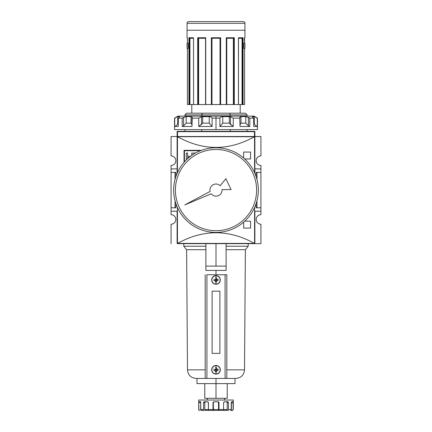 <?xml version="1.0" encoding="UTF-8"?>
<svg xmlns="http://www.w3.org/2000/svg" width="432" height="432" viewBox="0 0 432 432"><rect width="100%" height="100%" fill="white"/><g stroke="black" fill="none" stroke-linecap="round" stroke-linejoin="round"><path stroke-width="0.65" d="M260.928 207.792L260.928 211.248L254.88 211.248L260.928 211.248L260.928 214.704L260.928 207.792L256.975 207.792L260.928 207.792L260.928 172.368L260.928 207.792L260.928 172.368L256.975 172.368L256.975 179.426L256.975 172.368L256.09 172.368L256.09 176.472L256.09 172.368L260.928 172.368L260.928 168.912L260.928 172.368M260.928 165.456L260.928 168.912L254.88 168.912L260.928 168.912L260.928 165.456A4.752 4.752 0 0 1 256.176 160.704A4.752 4.752 0 0 1 260.928 155.952L260.928 136.512L260.928 155.952A4.752 4.752 0 0 0 256.176 160.704A4.752 4.752 0 0 0 260.928 165.456M260.928 224.208L260.928 243.648L238.464 243.648L260.928 243.648L260.928 224.208A4.752 4.752 0 0 1 256.176 219.456A4.752 4.752 0 0 1 260.928 214.704A4.752 4.752 0 0 0 256.176 219.456A4.752 4.752 0 0 0 260.928 224.208M177.12 136.858L177.12 173.324L177.239 136.598L254.448 136.512L254.448 131.647L254.88 131.76L254.88 136.512L254.448 136.512L260.928 136.512L254.761 136.598A0.346 0.346 0 0 1 254.88 136.858L254.88 173.324L254.88 136.858A0.346 0.346 0 0 0 254.761 136.598L254.88 136.858L254.421 136.766C228.809 150.93 203.191 150.93 177.579 136.766C203.191 150.93 228.809 150.93 254.421 136.766L177.239 136.598L177.12 169.171M171.072 211.248L171.072 214.704A4.752 4.752 0 0 1 175.824 219.456A4.752 4.752 0 0 0 171.072 214.704L171.072 207.792L175.025 207.792L175.025 200.734L175.025 207.792L175.91 207.792L171.072 207.792L171.072 172.368L171.072 211.248L177.12 211.248L171.072 211.248M171.072 168.912L171.072 172.368L175.025 172.368L175.025 179.426L175.025 172.368L171.072 172.368L171.072 168.912L177.12 168.912L171.072 168.912L171.072 165.456L171.072 168.912M175.824 160.704A4.752 4.752 0 0 0 171.072 155.952A4.752 4.752 0 0 1 175.824 160.704A4.752 4.752 0 0 1 171.072 165.456A4.752 4.752 0 0 0 175.824 160.704M171.072 136.512L171.072 155.952L171.072 136.512L177.552 136.512L177.12 136.512L177.12 131.76L177.552 131.647L177.552 136.512L171.072 136.512M256.975 200.734L256.975 207.792L256.09 207.792L256.975 207.792L256.975 200.734M171.072 224.208A4.752 4.752 0 0 0 175.824 219.456A4.752 4.752 0 0 1 171.072 224.208L171.072 243.648L171.072 224.208M193.536 243.648L177.466 243.648A0.346 0.346 0 0 1 177.12 243.34M175.91 172.368L175.91 176.472L175.91 172.368L175.025 172.368L175.91 172.368M175.91 203.688L175.91 207.792L175.91 203.688M256.09 203.688L256.09 207.792L256.09 203.688M254.88 243.302L254.534 243.648L177.579 243.394C203.191 229.23 228.809 229.23 254.421 243.394L254.88 243.302L254.88 210.989M177.12 243.302L177.12 210.989M177.239 243.562A0.346 0.346 0 0 0 177.466 243.648L177.412 207.5L177.412 243.459L254.421 243.394C228.809 229.23 203.191 229.23 177.579 243.394L254.588 243.459L254.588 207.5L254.761 243.562L238.464 243.648M184.032 162.324L184.032 150.336L184.032 162.324L184.032 150.336L201.312 150.374M244.723 221.184L250.56 221.184L244.723 221.184L250.56 221.184L250.56 228.096L243.648 228.096L243.648 222.14M243.648 158.02L243.648 152.064L243.648 158.02L243.648 152.064L250.56 152.064L250.56 158.976L244.723 158.976M184.421 150.725L200.394 150.725L184.421 150.725L184.421 161.881L184.421 150.725M191.759 153.036L191.759 155.369L191.759 153.036L195.21 153.036M193.342 154.316L193.039 154.316M189.2 157.307L187.585 157.307L187.585 158.695L187.585 157.307L189.2 157.307M186.305 159.905L186.305 153.036L186.305 159.905L186.305 153.036L187.585 153.036L187.585 156.276L190.512 156.276L187.585 156.276L187.585 153.036L186.305 153.036L187.585 153.036M177.552 136.512L177.552 131.328L254.448 131.328A0.432 0.432 0 0 1 254.88 131.76A0.432 0.432 0 0 0 254.448 131.328L254.448 131.647L177.552 131.647L177.12 131.76L177.12 136.512L254.88 136.512L254.88 131.76L254.448 131.647L177.552 131.647L177.552 131.328A0.432 0.432 0 0 0 177.12 131.76A0.432 0.432 0 0 1 177.552 131.328L254.448 131.328L254.448 136.512M244.571 104.544L244.571 48.384L244.577 104.544L243.054 104.544L244.577 104.544L244.571 48.384L243.88 48.384L244.571 48.384L243.88 48.384L243.88 43.2L243.88 48.384L243.88 43.2L243.88 48.384L244.944 48.384L244.944 43.2L243.88 43.2L244.577 43.2L243.88 43.2L244.571 43.2L244.355 38.016L244.944 37.757L244.944 23.328A1.728 1.728 0 0 0 243.216 21.6L188.784 21.6A1.728 1.728 0 0 0 187.056 23.328A1.728 1.728 0 0 1 188.784 21.6L243.216 21.6A1.728 1.728 0 0 1 244.944 23.328L244.944 37.757L244.577 38.016M187.056 23.328L187.056 37.757L187.056 23.328L244.944 23.328L187.056 23.328M187.429 43.2L188.12 43.2L188.12 48.384L187.429 48.384L187.423 104.544L187.429 48.384L187.423 104.544L188.946 104.544L187.429 104.544L187.429 48.384L188.12 48.384L187.056 48.384L188.12 48.384L188.12 43.2L188.12 48.384L188.12 43.2L187.056 43.2L188.12 43.2L187.429 43.2L187.429 37.757L187.423 43.2M197.71 104.544L189.551 104.544L193.563 104.544L193.509 37.919L193.563 104.544L197.71 104.544L197.71 37.757L205.713 37.757L205.713 104.544L198.234 104.544L205.713 104.544L205.713 37.757L197.71 37.757L197.71 104.544L198.099 104.544L197.71 104.544M220.622 37.757L220.622 104.544L220.023 104.544L220.32 104.544L220.298 38.027L220.622 37.757L211.378 37.757L220.622 37.757L220.622 104.544L226.454 104.544L220.32 104.544L220.32 38.016L220.622 37.757L211.378 37.757L211.378 104.544L205.713 104.544L211.378 104.544L211.378 37.757L211.685 38.016L211.68 104.544L211.378 104.544L211.977 104.544L211.68 104.544L211.68 38.016L211.977 38.275L211.977 104.544L220.023 104.544L211.977 104.544L211.977 38.275L220.109 38.189M238.48 37.843L238.437 104.544L233.901 104.544L238.491 104.544L238.437 37.757L243.054 37.757L238.491 38.016L243.054 37.757L243.054 104.544L242.681 104.544L243.054 104.544L242.93 37.93M205.546 38L205.546 104.544L205.567 38.016L198.077 38.016L205.546 38M189.319 104.544L188.946 104.544L188.946 37.757L193.563 37.757L188.946 37.757L188.946 104.544L189.551 104.544L189.551 38.016L189.319 104.544M198.099 104.544L198.234 38.016L198.099 104.544M226.454 38.275L226.768 38.275L226.768 104.544L233.766 104.544L226.454 104.544L226.287 37.757L226.417 104.544M233.766 104.544L233.901 38.016L233.766 104.544M242.082 38.27L238.491 38.275L242.077 38.275L242.077 104.544L238.491 104.544L242.449 104.544L242.077 104.544L242.077 38.275L242.417 38.016M242.449 104.544L242.681 38.016L242.449 104.544M240.192 113.184L240.192 104.544L240.192 113.184L229.824 113.184L245.376 113.184L247.104 114.912L184.896 114.912L184.896 116.122L184.896 114.912L201.749 114.912L201.749 116.122L202.176 113.184L229.824 113.184L202.176 113.184L201.749 114.912L230.251 114.912L229.824 113.184L230.251 114.912C252.288 114.912 252.288 114.912 230.251 114.912L230.251 116.122L230.251 114.912M191.808 104.544L191.808 113.184L191.808 104.544M186.624 113.184L202.176 113.184L186.624 113.184L184.896 114.912L186.624 113.184M184.896 129.6L184.896 131.328L184.896 129.6M201.749 129.6L201.749 131.328L201.749 129.6M230.251 131.328L230.251 129.6L230.251 131.328M233.923 38.016L226.454 38.016L234.29 37.757L233.923 38.016L234.29 37.757L234.29 104.544L234.29 37.757L226.417 38.016M193.509 38.016L189.281 38.016L193.509 38.016M187.423 38.016L187.056 37.757M233.744 38.016L233.377 38.275L233.744 38.016M198.256 38.016L198.623 38.275L198.623 104.544L198.623 38.275L205.546 38.275L198.445 38.102M189.583 38.016L189.923 38.275L189.923 104.544L189.923 38.275L193.509 38.275L189.875 38.189M187.056 43.2L187.056 48.384L187.056 43.2M220.174 185.701A6.048 6.048 0 0 0 210.109 191.446A6.048 6.048 0 0 1 209.952 190.08A6.048 6.048 0 0 0 210.109 191.446L184.788 204.925L211.221 193.79A6.048 6.048 0 0 0 222.032 189.605L231.082 189.605L225.887 178.681L220.174 185.701A6.048 6.048 0 0 0 209.952 190.08A6.048 6.048 0 0 1 220.174 185.701L225.887 178.681L231.082 189.605L222.032 189.605A6.048 6.048 0 0 1 211.221 193.79A6.048 6.048 0 0 0 222.032 189.605M173.664 190.08A42.336 42.336 0 0 1 216 147.744A42.336 42.336 0 0 1 258.336 190.08A42.336 42.336 0 0 1 216 232.416A42.336 42.336 0 0 1 173.664 190.08A42.336 42.336 0 0 1 216 147.744A42.336 42.336 0 0 1 258.336 190.08A42.336 42.336 0 0 1 216 232.416A42.336 42.336 0 0 1 173.664 190.08M256.608 190.08A40.608 40.608 0 0 1 216 230.688A40.608 40.608 0 0 1 175.392 190.08A40.608 40.608 0 0 1 216 149.472A40.608 40.608 0 0 1 256.608 190.08A40.608 40.608 0 0 1 216 230.688A40.608 40.608 0 0 1 175.392 190.08A40.608 40.608 0 0 1 216 149.472A40.608 40.608 0 0 1 256.608 190.08M174.712 118.12L177.709 116.618L177.709 123.142C177.53 124.648 176.531 125.761 174.712 126.49L178.292 126.49L174.712 126.49L174.712 118.12L177.709 116.618L177.709 123.142C177.53 124.648 176.531 125.761 174.712 126.49L174.528 118.12L177.984 116.122L254.016 116.122L257.472 118.12L257.288 126.49L257.288 118.12L254.291 116.618L257.288 118.12M230.494 124.373L229.311 123.142L222.739 123.142L229.311 123.142L229.311 116.618L222.739 116.618L222.739 123.142L219.91 126.49L233.258 126.49L219.91 126.49L219.91 118.12C220.109 117.234 221.054 116.737 222.739 116.618L222.739 123.142L219.91 126.49L219.91 118.12L212.09 118.12L212.09 126.49L212.09 118.12C211.885 117.234 210.94 116.732 209.261 116.618C210.94 116.732 211.885 117.234 212.09 118.12L219.91 118.12C220.109 117.234 221.054 116.737 222.739 116.618L230.494 116.753L233.258 118.12L233.258 126.49L233.258 118.12L240.03 118.12L233.258 118.12L230.494 116.753L230.494 124.373L233.258 126.49L229.311 123.142L229.311 116.618L230.494 116.753M239.749 117.385L240.03 126.49L249.804 126.49L240.03 126.49L239.749 117.385L240.98 116.618L245.792 116.618L249.804 118.12L249.021 117.671L249.804 118.12L249.804 126.49L249.804 118.12L253.708 118.12L249.804 118.12L248.438 117.385L248.438 125.863L249.804 126.49L248.438 125.863L245.792 123.142L245.792 116.618L240.98 116.618L240.98 123.142L240.03 124.762L240.98 123.142L245.792 123.142L248.438 125.863M252.531 116.618C252.094 116.737 252.488 117.234 253.708 118.12L253.708 126.49L257.288 126.49L253.708 126.49L253.708 118.12C252.488 117.234 252.094 116.737 252.531 116.618L254.291 116.618L255.393 117.083L254.291 116.618L252.531 116.618L252.531 117.126L252.326 116.753M257.472 118.12L257.472 129.6L174.528 129.6L174.528 118.12M201.506 124.373L198.742 126.49L212.09 126.49L198.742 126.49L198.742 118.12L191.97 118.12L191.97 126.49L192.251 117.385L191.97 118.12L198.742 118.12L201.506 116.753L209.261 116.618L202.689 116.618L202.689 123.142L198.742 126.49L198.742 118.12L201.506 116.753L202.689 116.618L202.689 123.142L201.506 124.373L201.506 116.753M186.208 116.618L191.02 116.618L186.208 116.618L186.208 123.142L183.562 125.863L182.196 126.49L182.196 118.12L186.208 116.618L186.208 123.142L183.562 125.863L182.196 126.49L191.97 126.49L182.196 126.49L182.196 118.12L178.292 118.12L178.292 126.49L178.292 118.12C179.518 117.234 179.906 116.732 179.469 116.618L179.674 116.753M179.469 116.618L179.469 117.126L179.469 116.618L177.709 116.618L179.469 116.618C179.906 116.732 179.518 117.234 178.292 118.12L182.196 118.12L183.562 117.385L183.562 125.863M191.02 116.618L191.02 123.142L191.97 124.762L191.02 123.142L186.208 123.142L191.02 123.142L191.02 116.618L192.251 117.385M254.291 123.142C254.47 124.648 255.469 125.761 257.288 126.49C255.469 125.761 254.47 124.648 254.291 123.142L254.291 116.618L254.291 123.142L253.708 123.142L254.291 123.142M209.261 123.142L212.09 126.49L209.261 123.142L209.261 116.618L209.261 123.142L202.689 123.142L209.261 123.142M207.36 398.304L207.36 400.032L207.36 398.304L227.232 398.304L227.232 383.616L196.992 383.616L196.992 378.432M224.64 398.304L224.64 400.032L224.64 398.304L204.768 398.304L204.768 383.616L216 383.616L216 398.304M233.28 400.032L198.72 400.032L198.887 409.536A0.864 0.853 -90 0 0 199.746 410.4L199.584 410.4A0.864 0.864 0 0 1 198.72 409.536L198.887 409.536A0.864 0.853 -90 0 0 199.746 410.4L199.584 410.4A0.864 0.864 0 0 1 198.72 409.536L198.72 400.032L233.28 400.032L233.28 409.536L233.28 400.032M200.648 401.949L200.599 402.624L200.745 401.76L200.599 402.624L198.887 402.624L199.028 401.76L200.356 401.76L198.979 401.809M201.452 410.4A0.864 0.853 -90 0 1 200.599 409.536L200.745 402.624L200.356 401.76L200.745 401.76L200.356 401.76L200.745 402.624L200.745 409.536L203.569 409.536L203.569 402.624L203.569 409.536A0.864 0.621 -90 0 0 204.19 410.4L201.452 410.4A0.864 0.853 -90 0 1 200.599 409.536L200.745 409.536A0.864 0.761 90 0 0 201.506 410.4A0.864 0.761 -90 0 1 200.745 409.536L203.569 409.536A0.864 0.621 -90 0 0 204.19 410.4L201.506 410.4M205.07 401.917L205.432 401.76L204.811 402.624L203.569 402.624L204.185 401.76L207.657 401.76L203.98 401.809M209.563 410.4L205.432 410.4A0.864 0.621 -90 0 1 204.811 409.536L204.811 402.624L204.811 409.536L208.424 409.536L208.305 402.165L207.657 401.76L205.432 401.76L204.811 402.624L205.097 401.89L207.657 401.76L208.424 402.624L208.424 409.536L212.998 409.536L212.998 402.624L213.149 410.4L208.802 410.4A0.864 0.378 -90 0 1 208.424 409.536A0.864 0.378 90 0 0 208.802 410.4L213.451 410.4L208.802 410.4M213.656 401.917L214.153 401.76L213.3 402.624L213.856 401.76L218.144 401.76L213.57 401.809M218.516 401.846L218.144 401.76L219.002 402.624L219.002 409.536L223.576 409.536L223.576 402.624L223.576 409.536L227.189 409.536A0.864 0.621 90 0 1 226.568 410.4L227.81 410.4A0.864 0.621 -90 0 0 228.431 409.536L231.255 409.536L231.255 402.624L231.401 409.536A0.864 0.853 90 0 1 230.548 410.4L232.254 410.4A0.864 0.853 -90 0 0 233.113 409.536L232.416 410.4M223.576 402.624L224.343 401.76L227.815 401.76L224.176 401.782L223.576 402.624M228.085 401.846L228.431 402.624L228.431 409.536A0.864 0.621 90 0 1 227.81 410.4L226.568 410.4A0.864 0.621 -90 0 0 227.189 409.536L227.189 402.624L227.189 409.536L223.576 409.536A0.864 0.378 -90 0 1 223.198 410.4L226.568 410.4M231.255 402.624L231.644 401.76L232.972 401.76L231.563 401.782L231.255 402.624M233.037 401.846L233.113 409.536A0.864 0.853 90 0 1 232.254 410.4L230.548 410.4A0.864 0.853 -90 0 0 231.401 409.536L231.401 402.624L231.255 409.536A0.864 0.761 -90 0 1 230.494 410.4A0.864 0.761 -90 0 0 231.255 409.536L228.431 409.536L228.431 402.624L227.189 402.624L226.568 401.76M218.543 402.122L218.549 410.4L213.451 410.4L218.851 410.4L219.002 409.536L218.851 410.4L223.198 410.4A0.864 0.378 -90 0 0 223.576 409.536L219.002 409.536L218.954 402.338M205.432 410.4A0.864 0.621 -90 0 1 204.811 409.536L212.998 409.536L213.149 410.4L218.549 410.4L213.451 410.4L213.3 409.536L213.3 402.624L214.153 401.76L213.3 402.624L213.3 409.536L218.7 409.536L218.7 402.624L217.847 401.76M227.075 402.122L227.189 402.624L228.431 402.624L227.95 401.782M205.891 266.112L205.891 270.432L226.109 270.432L226.109 243.648L226.109 266.112L205.891 266.112L205.891 243.648L205.891 266.112L226.109 266.112L226.109 270.432L205.891 270.432L205.891 266.112M205.2 378.432L206.928 378.432L206.928 274.752L226.8 274.752L226.8 378.432L205.2 378.432L205.2 274.752L205.2 378.432L196.128 378.432C190.906 377.93 188.028 375.068 187.488 369.857L186.624 249.696L183.773 246.24L205.891 246.24M212.112 291.168L212.112 353.376L219.888 353.376L219.888 291.168L212.112 291.168L212.112 353.376L219.888 353.376L219.888 291.168L212.112 291.168L219.888 291.168L219.888 353.376L212.112 353.376L212.112 291.168L212.112 353.376L219.888 353.376L219.888 291.168L212.112 291.168M216.961 369.792A0.961 0.961 0 0 0 215.282 369.155A0.961 0.961 0 0 0 215.039 369.792L215.044 369.905A0.961 0.961 0 0 0 215.363 370.51L215.363 371.866L215.363 370.732L216.637 370.748A1.134 1.134 0 0 0 216.94 370.429L218.074 370.429L216.94 370.429L216.956 369.155A1.134 1.134 0 0 0 216.637 368.852L216.637 367.718L216.637 368.852L215.363 369.074A0.961 0.961 0 0 1 216.637 369.074L216.637 368.852A1.134 1.134 0 0 1 216.94 369.155L216.718 369.155A0.961 0.961 0 0 1 216.961 369.792L215.039 369.792A0.961 0.961 0 0 0 215.044 369.905L215.044 370.429A1.134 1.134 0 0 0 215.363 370.732A1.134 1.134 0 0 1 215.06 370.429L215.282 370.429A0.961 0.961 0 0 1 215.044 369.905L215.039 369.792A0.961 0.961 0 0 1 215.044 369.679L215.039 369.792A0.961 0.961 0 0 0 215.044 369.905L215.044 370.429L213.926 370.429L215.282 370.429A0.961 0.961 0 0 0 216.961 369.792A0.961 0.961 0 0 1 216.718 370.429L216.94 370.429A1.134 1.134 0 0 1 216.637 370.732L216.637 370.51A0.961 0.961 0 0 1 216.113 370.748L216.637 370.748L216.637 371.866L216.637 370.521A0.961 0.961 0 0 0 216.718 370.429L216.956 369.155L218.074 369.155L216.718 369.155A0.961 0.961 0 0 0 216.637 369.074L215.363 368.836A1.134 1.134 0 0 0 215.06 369.155L215.044 369.679A0.961 0.961 0 0 1 215.282 369.155L215.06 369.155A1.134 1.134 0 0 1 215.363 368.852L215.363 369.074A0.961 0.961 0 0 0 215.282 369.155L215.039 369.792M216 371.876A6.826 3.046 180 0 0 216.637 371.866A6.826 3.046 180 0 1 216 371.876A6.826 3.046 180 0 1 215.363 371.866A6.826 3.046 180 0 0 216 371.876L216 373.945A4.153 4.153 0 0 1 211.847 369.792L211.68 369.792A4.32 4.32 0 0 0 216 374.112A4.32 4.32 0 0 0 220.32 369.792A4.32 4.32 0 0 0 216 365.472A4.32 4.32 0 0 0 211.68 369.792A4.32 4.32 0 0 0 216 374.112A4.32 4.32 0 0 0 220.32 369.792L220.153 369.792A4.153 4.153 0 0 1 216 373.945A4.153 4.153 0 0 0 220.153 369.792A4.153 4.153 0 0 0 216 365.639L216 367.708A6.826 3.046 0 0 1 216.637 367.718A6.826 3.046 0 0 0 216 367.708A6.826 3.046 0 0 0 215.363 367.718A6.826 3.046 0 0 1 216 367.708M213.926 370.429A6.826 3.046 -90 0 1 213.926 369.155A6.826 3.046 -90 0 0 213.926 370.429M218.074 369.155A6.826 3.046 90 0 1 218.074 370.429A6.826 3.046 90 0 0 218.074 369.155M216.961 279.936A0.961 0.961 0 0 0 215.282 279.299A0.961 0.961 0 0 0 215.039 279.936L215.044 280.049A0.961 0.961 0 0 0 215.363 280.654L215.363 282.01L215.363 280.876L216.637 280.892A1.134 1.134 0 0 0 216.94 280.573L218.074 280.573L216.94 280.573L216.956 279.299A1.134 1.134 0 0 0 216.637 278.996L216.637 277.862L216.637 278.996L215.363 279.218A0.961 0.961 0 0 1 216.637 279.218L216.637 278.996A1.134 1.134 0 0 1 216.94 279.299L216.718 279.299A0.961 0.961 0 0 1 216.961 279.936L215.039 279.936A0.961 0.961 0 0 0 215.044 280.049L215.044 280.573A1.134 1.134 0 0 0 215.363 280.876A1.134 1.134 0 0 1 215.06 280.573L215.282 280.573A0.961 0.961 0 0 1 215.044 280.049L215.039 279.936A0.961 0.961 0 0 1 215.044 279.823L215.039 279.936A0.961 0.961 0 0 0 215.044 280.049L215.044 280.573L213.926 280.573L215.282 280.573A0.961 0.961 0 0 0 216.961 279.936A0.961 0.961 0 0 1 216.718 280.573L216.94 280.573A1.134 1.134 0 0 1 216.637 280.876L216.637 280.654A0.961 0.961 0 0 1 216.113 280.892L216.637 280.892L216.637 282.01L216.637 280.665A0.961 0.961 0 0 0 216.718 280.573L216.956 279.299L218.074 279.299L216.718 279.299A0.961 0.961 0 0 0 216.637 279.218L215.363 278.98A1.134 1.134 0 0 0 215.06 279.299L215.044 279.823A0.961 0.961 0 0 1 215.282 279.299L215.06 279.299A1.134 1.134 0 0 1 215.363 278.996L215.363 279.218A0.961 0.961 0 0 0 215.282 279.299L215.039 279.936M216 282.02A6.826 3.046 180 0 0 216.637 282.01A6.826 3.046 180 0 1 216 282.02A6.826 3.046 180 0 1 215.363 282.01A6.826 3.046 180 0 0 216 282.02L216 284.089A4.153 4.153 0 0 1 211.847 279.936L211.68 279.936A4.32 4.32 0 0 0 216 284.256A4.32 4.32 0 0 0 220.32 279.936A4.32 4.32 0 0 0 216 275.616A4.32 4.32 0 0 0 211.68 279.936A4.32 4.32 0 0 0 216 284.256A4.32 4.32 0 0 0 220.32 279.936L220.153 279.936A4.153 4.153 0 0 1 216 284.089A4.153 4.153 0 0 0 220.153 279.936A4.153 4.153 0 0 0 216 275.783L216 277.852A6.826 3.046 0 0 1 216.637 277.862A6.826 3.046 0 0 0 216 277.852A6.826 3.046 0 0 0 215.363 277.862A6.826 3.046 0 0 1 216 277.852M213.926 280.573A6.826 3.046 -90 0 1 213.926 279.299A6.826 3.046 -90 0 0 213.926 280.573M218.074 279.299A6.826 3.046 90 0 1 218.074 280.573A6.826 3.046 90 0 0 218.074 279.299M235.008 378.432L235.008 383.616L216 383.616L216 378.432M226.8 369.857L244.512 369.857C243.972 375.068 241.094 377.93 235.872 378.432L226.8 378.432L226.8 274.752L206.928 274.752L206.928 378.432L225.072 378.432L225.072 274.752L225.072 378.432L226.8 378.432M205.891 249.696L186.624 249.696M244.512 369.857L245.376 249.696L226.109 249.696M248.227 243.648L248.227 246.24L226.109 246.24M254.88 169.171L254.88 136.858M254.534 136.512L254.588 172.66L254.588 136.701L177.412 136.701L177.412 172.66L177.466 136.512M184.032 150.336L201.312 150.336L184.032 150.336M250.56 221.184L250.56 228.096L243.648 228.096L250.56 228.096L250.56 221.184M243.648 152.064L250.56 152.064L250.56 158.976L250.56 152.064L243.648 152.064M177.466 243.648L254.534 243.648M177.12 136.512L177.12 131.76M244.944 30.24L187.056 30.24M226.287 37.757L226.287 104.544L226.287 37.757L234.29 37.757M211.68 38.016L220.325 38.016M211.891 38.189L220.023 38.275L220.023 104.544L220.023 38.275M233.383 38.27L233.377 104.544L233.377 38.275L226.768 38.275M211.221 193.79L184.788 204.925L210.109 191.446M247.342 116.122L216 116.122L216 129.6L247.147 129.6M184.853 129.6L216 129.6M216 116.122L184.658 116.122M177.709 123.142L178.292 123.142L177.709 123.142M200.599 402.624L198.887 402.624L199.028 401.76M204.811 402.624L203.569 402.624L204.185 401.76M213.451 410.4L213.3 402.624L212.998 402.624L213.856 401.76M218.333 401.782L219.002 402.624M232.972 401.76L233.28 409.536M233.113 402.624L231.401 402.624L233.113 402.624L233.107 402.338M213.3 409.536L218.7 409.536L218.549 410.4L218.851 410.4M231.379 402.165L231.395 402.435M226.778 401.809L227.173 402.435M213.3 402.624L213.964 401.782M218.128 401.809L218.678 402.435M204.849 402.338L205.292 401.782M200.605 402.338L200.659 401.89M216 266.112L216 243.648M220.153 369.792A4.153 4.153 0 0 0 216 365.639A4.153 4.153 0 0 0 211.847 369.792A4.153 4.153 0 0 0 216 373.945M215.363 370.748L216.113 370.748A0.961 0.961 0 0 1 215.363 370.51L215.363 370.732M211.68 369.792A4.32 4.32 0 0 1 216 365.472A4.32 4.32 0 0 1 220.32 369.792M220.153 279.936A4.153 4.153 0 0 0 216 275.783A4.153 4.153 0 0 0 211.847 279.936A4.153 4.153 0 0 0 216 284.089M215.363 280.892L216.113 280.892A0.961 0.961 0 0 1 215.363 280.654L215.363 280.876M211.68 279.936A4.32 4.32 0 0 1 216 275.616A4.32 4.32 0 0 1 220.32 279.936M216 270.432L216 274.752M238.437 37.757L243.054 37.757M244.577 37.8L244.577 43.2L244.571 37.757L244.944 37.757M233.377 38.275L226.827 38.275M240.98 116.618L240.98 123.142L245.792 123.142L245.792 116.618M216 365.639A4.153 4.153 0 0 0 211.847 369.792M216 275.783A4.153 4.153 0 0 0 211.847 279.936M205.2 369.857L187.488 369.857M205.546 37.757L205.546 104.544M247.104 114.912L247.104 116.122M247.104 129.6L247.104 131.328M238.491 37.919L238.491 104.544M248.227 246.24L245.376 249.696M183.773 243.648L183.773 246.24"/></g></svg>
